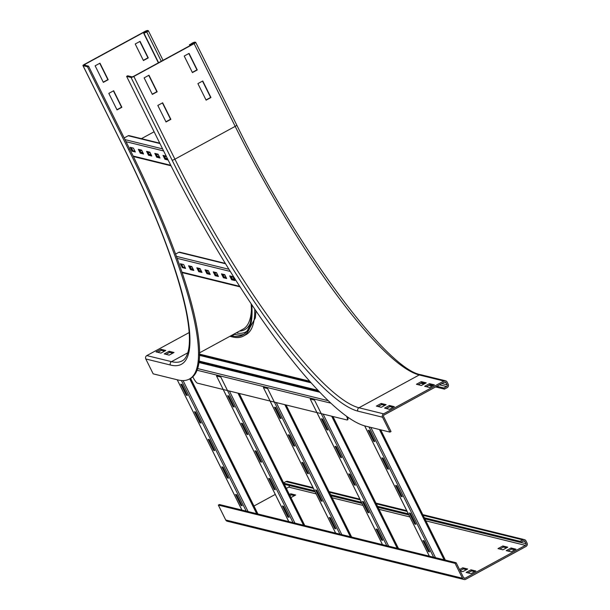 <?xml version="1.0" encoding="UTF-8"?>
<svg xmlns="http://www.w3.org/2000/svg" width="610" height="610" viewBox="0 0 610 610"><rect width="100%" height="100%" fill="white"/><g stroke="black" fill="none" stroke-linecap="round" stroke-linejoin="round"><path stroke-width="0.91" d="M140.064 41.35L148.276 57.897L143.426 60.535L135.214 43.989L140.064 41.35M143.327 60.329L147.948 57.813L139.835 41.472M113.658 90.745L121.87 107.291L117.028 109.922L108.816 93.383L113.658 90.745M116.929 109.724L121.543 107.207L113.429 90.867M99.971 63.173L108.183 79.719L103.342 82.35L95.129 65.811L99.971 63.173M103.242 82.152L107.856 79.635L99.743 63.295M169.176 355.127L164.243 353.914L169.084 351.276L174.018 352.488L169.176 355.127M172.798 353.159L169.633 352.382L166.019 354.349M169.084 351.276L169.633 352.382M147.185 31.247L143.754 33.382L146.774 31.994A2.501 0.45 -26.4 0 0 148.352 30.721A2.501 0.45 -26.4 0 0 148.268 30.66L147.605 30.5A2.501 0.45 -26.4 0 0 144.799 31.506L84.531 64.317A2.501 0.45 -26.4 0 0 82.945 65.59A2.501 0.45 -26.4 0 0 83.036 65.651L87.474 66.742L88.549 66.154L84.111 65.064L84.859 64.393L145.127 31.59L147.231 31.331M189.176 332.549L146.842 355.584A2.501 2.409 -76.2 0 0 145.79 358.962L153.179 373.854L177.845 379.923A282.201 57.37 -118.6 0 0 189.298 379.077L190.373 378.49A282.201 57.37 -118.6 0 0 129.61 148.87L88.549 66.154M189.298 379.077A282.201 57.37 -118.6 0 0 128.535 149.458L87.474 66.742M158.6 62.716L144.082 33.459M158.379 62.845L143.754 33.382M160.956 353.106L156.023 351.886L160.865 349.255L165.798 350.468L160.956 353.106M164.57 351.131L161.414 350.353L157.799 352.328M160.865 349.255L161.414 350.353M229.886 336.323L232.372 336.933A270.314 54.953 -118.6 0 0 243.344 336.125A270.314 54.953 -118.6 0 0 251.8 304.909M235.155 333.456A1.25 1.205 -76.2 0 1 234.514 334.364L231.823 335.828A269.063 54.702 -118.6 0 0 242.742 335.02A269.063 54.702 -118.6 0 0 251.167 303.955M231.823 335.828L231.114 335.652M424.979 383.522L421.823 382.744L418.201 384.712M421.274 381.639L426.207 382.851L421.365 385.489L416.432 384.277L421.274 381.639L421.823 382.744M433.199 385.543L430.042 384.765L426.428 386.732M429.493 383.659L434.427 384.879L429.585 387.51L424.651 386.298L429.493 383.659L430.042 384.765M384.895 405.345L381.73 404.567L378.116 406.534M381.189 403.462L386.115 404.674L381.273 407.312L376.339 406.1L381.189 403.462L381.73 404.567M393.114 407.366L389.95 406.588L386.336 408.555M389.409 405.482L394.342 406.695L389.493 409.333L384.567 408.12L389.409 405.482L389.95 406.588M206.111 100.162L197.899 83.616L202.741 80.977L210.953 97.524L206.111 100.162M206.012 99.956L210.625 97.44L202.52 81.107M192.424 72.59L184.212 56.044L189.054 53.406L197.266 69.952L192.424 72.59M192.325 72.384L196.938 69.868L188.833 53.527M166.027 121.977L157.815 105.438L162.656 102.8L170.869 119.347L166.027 121.977M165.92 121.779L170.541 119.263L162.428 102.922M447.138 384.857A1.25 1.205 -76.2 0 1 446.611 386.549L443.92 388.013L444.469 389.119L447.161 387.655A2.501 2.409 103.8 0 0 448.22 384.277L447.122 382.066A2.501 2.409 103.8 0 0 443.874 381.036L383.606 413.839A2.501 2.409 103.8 0 0 382.546 417.217L389.942 432.109L391.018 431.522L383.621 416.63A1.25 1.205 -76.2 0 1 384.155 414.945L444.423 382.135A1.25 1.205 -76.2 0 1 446.047 382.653L447.138 384.857L441.823 383.553M190.19 45.521L189.786 44.705L193.881 42.738L194.582 42.929L193.789 43.562L133.529 76.372L132.118 76.875L127.681 75.785L126.605 76.364L167.666 159.088A282.201 57.37 -118.6 0 0 365.276 426.039L389.942 432.109M420.808 383.293L423.965 384.071M429.028 385.314L432.193 386.092M435.609 386.938L444.469 389.119M436.829 386.267L443.92 388.013M152.34 94.405L144.128 77.867L148.97 75.228L157.182 91.774L152.34 94.405M152.233 94.207L156.854 91.691L148.741 75.35M126.605 76.364L131.043 77.462A2.501 0.45 -26.4 0 0 133.857 76.448L194.125 43.645A2.501 0.45 -26.4 0 0 195.703 42.372A2.501 0.45 -26.4 0 0 195.619 42.311L194.956 42.151A2.501 0.45 -26.4 0 0 192.15 43.157L189.786 44.705M189.969 45.651L189.458 44.621M294.462 495.671L291.298 494.893L290.749 493.787L295.682 495L290.917 497.6M289.392 494.527L290.749 493.787M291.298 494.893L289.941 495.633M502.937 549.823L498.004 548.611L502.853 545.973L507.779 547.185L502.937 549.823M506.559 547.856L503.395 547.078L499.781 549.046M503.395 547.078L502.853 545.973M511.157 551.844L506.231 550.632L511.073 547.993L516.007 549.213L511.157 551.844M514.779 549.877L511.622 549.099L508 551.066M511.622 549.099L511.073 547.993M459.536 569.549L462.761 567.796L467.695 569.008L462.853 571.646L460.26 571.006M466.467 569.679L463.31 568.901L460.085 570.655M463.31 568.901L462.761 567.796M471.072 573.667L466.139 572.454L470.981 569.816L475.914 571.029L471.072 573.667M474.687 571.7L471.53 570.922L467.908 572.889M471.53 570.922L470.981 569.816M313.037 487.626L287.645 481.374A2.501 2.409 103.8 0 0 285.953 481.603L283.612 482.876M525.957 540.887A2.501 2.409 103.8 0 0 522.717 539.85L520.025 541.322L520.566 542.42L523.258 540.956A1.25 1.205 -76.2 0 1 524.882 541.474L525.98 543.678A1.25 1.205 -76.2 0 1 525.454 545.37L465.186 578.173A1.25 1.205 -76.2 0 1 463.562 577.655L456.166 562.763L219.409 504.516L218.334 505.095L225.723 519.987A2.501 2.409 103.8 0 0 227.278 521.245L464.035 579.5A2.501 2.409 103.8 0 0 465.727 579.279L525.995 546.468A2.501 2.409 103.8 0 0 527.055 543.091L525.957 540.887M284.313 484.294L315.149 491.881M331.177 495.823L362.012 503.41M378.032 507.352L408.868 514.939M424.888 518.881L520.566 542.42M283.764 483.189L314.6 490.775M330.628 494.718L361.463 502.304M377.483 506.247L408.319 513.833M424.346 517.776L520.025 541.322M253.966 506.018L275.278 494.42M286.349 488.389L288.69 487.115A1.25 1.205 103.8 0 0 289.254 485.507M218.334 505.095L455.091 563.35L462.479 578.242A2.501 2.409 103.8 0 0 464.035 579.5M455.091 563.35L456.166 562.763M227.339 477.904L221.865 466.871L223.016 467.161L228.491 478.187L227.339 477.904L228.14 477.47M213.652 450.332L208.178 439.299L209.329 439.581L214.804 450.615L213.652 450.332L214.453 449.898M199.966 422.761L194.491 411.727L195.642 412.009L201.117 423.043L199.966 422.761L200.766 422.326M241.034 505.476L235.559 494.443L236.703 494.733L242.178 505.759L241.034 505.476L241.827 505.042M186.279 395.188L180.804 384.155L181.955 384.437L187.43 395.471L186.279 395.188L187.079 394.754M274.203 489.433L268.728 478.4L269.879 478.69L275.354 489.716L274.203 489.433L274.996 488.999M260.516 461.861L255.041 450.828L256.192 451.11L261.667 462.144L260.516 461.861L261.309 461.427M246.829 434.289L241.354 423.256L242.506 423.538L247.98 434.572L246.829 434.289L247.622 433.855M287.889 517.005L282.415 505.98L283.566 506.262L289.041 517.288L287.889 517.005L288.683 516.571M233.142 406.717L227.667 395.684L228.819 395.966L234.293 407L233.142 406.717L233.935 406.283M288.789 521.58L216.519 375.996L220.797 377.049L293.067 522.633M321.058 500.962L315.583 489.929L316.735 490.219L322.21 501.245L321.058 500.962L321.859 500.528M307.371 473.39L301.897 462.357L303.048 462.647L308.523 473.673L307.371 473.39L308.172 472.956M293.685 445.818L288.21 434.785L289.361 435.067L294.836 446.101L293.685 445.818L294.485 445.384M334.745 528.534L329.27 517.509L330.422 517.791L335.896 528.817L334.745 528.534L335.546 528.1M279.998 418.246L274.523 407.213L275.674 407.495L281.149 418.529L279.998 418.246L280.798 417.812M335.652 533.117L263.383 387.525L267.653 388.578L339.923 534.162M367.921 512.491L362.447 501.466L363.598 501.748L369.073 512.774L367.921 512.491L368.714 512.057M354.235 484.92L348.76 473.886L349.911 474.176L355.386 485.202L354.235 484.92L355.028 484.485M340.548 457.347L335.073 446.314L336.224 446.596L341.699 457.63L340.548 457.347L341.341 456.913M381.608 540.063L376.134 529.038L377.285 529.32L382.76 540.346L381.608 540.063L382.401 539.629M326.861 429.775L321.386 418.742L322.537 419.024L328.012 430.058L326.861 429.775L327.654 429.341M382.508 544.646L310.238 399.062L314.516 400.107L386.786 545.698M414.777 524.02L409.302 512.995L410.454 513.277L415.928 524.303L414.777 524.02L415.578 523.586M401.09 496.449L395.615 485.415L396.767 485.705L402.242 496.731L401.09 496.449L401.883 496.014M387.403 468.876L381.929 457.843L383.08 458.125L388.555 469.159L387.403 468.876L388.196 468.442M428.464 551.592L422.989 540.567L424.141 540.849L429.615 551.875L428.464 551.592L429.265 551.158M373.716 441.304L368.242 430.271L369.393 430.553L374.868 441.587L373.716 441.304L374.51 440.87M138.356 149.328L141.642 150.136L143.556 154.002L140.269 153.186L138.356 149.328M140.269 153.186L141.078 152.752L143.197 153.27M139.522 149.618L141.078 152.752M146.575 151.349L149.862 152.165L151.776 156.023L148.489 155.214L146.575 151.349M148.489 155.214L149.298 154.772L151.417 155.291M147.742 151.638L149.298 154.772M154.795 153.377L158.081 154.185L160.003 158.043L156.709 157.235L154.795 153.377M156.709 157.235L157.517 156.793L159.637 157.319M155.962 153.659L157.517 156.793M130.136 147.307L133.422 148.116L135.336 151.974L132.05 151.166L130.136 147.307M132.05 151.166L132.858 150.731L134.978 151.25M131.302 147.597L132.858 150.731M168.147 160.049L164.936 159.256L163.015 155.398L166.225 156.19M164.936 159.256L165.737 158.821L167.78 159.324M164.181 155.687L165.737 158.821M139.804 150.19L141.924 150.708M148.024 152.21L150.144 152.729M156.244 154.231L158.371 154.757M164.471 156.259L166.515 156.762M159.774 143.182L129.076 135.626A1.25 1.205 103.8 0 0 128.222 135.74L124.188 137.944M188.574 265.769L191.868 266.578L193.782 270.436L190.495 269.628L188.574 265.769M190.495 269.628L191.304 269.185L193.423 269.712M189.748 266.059L191.304 269.185M196.801 267.79L200.088 268.598L202.001 272.457L198.715 271.648L196.801 267.79M198.715 271.648L199.523 271.214L201.643 271.732M197.968 268.08L199.523 271.214M205.021 269.811L208.307 270.619L210.221 274.485L206.935 273.676L205.021 269.811M206.935 273.676L207.743 273.234L209.863 273.753M206.188 270.1L207.743 273.234M213.241 271.839L216.527 272.647L218.441 276.505L215.155 275.697L213.241 271.839M215.155 275.697L215.963 275.255L218.083 275.781M214.407 272.121L215.963 275.255M221.46 273.86L224.747 274.668L226.668 278.526L223.374 277.718L221.46 273.86M223.374 277.718L224.183 277.283L226.302 277.802M222.627 274.149L224.183 277.283M180.354 263.749L183.648 264.557L185.562 268.415L182.276 267.607L180.354 263.749M182.276 267.607L183.076 267.165L185.204 267.691M181.521 264.031L183.076 267.165M229.68 275.88L232.967 276.688L234.888 280.554L231.594 279.738L229.68 275.88M231.594 279.738L232.402 279.304L234.522 279.822M230.847 276.17L232.402 279.304M190.03 266.623L192.15 267.149M198.25 268.652L200.37 269.17M206.47 270.672L208.589 271.191M214.689 272.693L216.809 273.219M222.909 274.721L225.029 275.24M231.137 276.742L233.256 277.26M225.235 263.375L179.706 252.166A1.25 1.205 103.8 0 0 178.86 252.281L175.512 254.103M347.563 419.68A6.26 1.273 -118.6 0 0 347.814 419.657A6.26 1.273 -118.6 0 0 347.555 417.08M346.655 416.447A6.26 1.273 61.4 0 1 347.273 419.947A6.26 1.273 61.4 0 1 347.021 419.97L197.404 383.156A6.26 1.273 61.4 0 1 193.019 377.239L192.783 376.751M310.429 382.218L199.462 354.913M199.447 355.34L310.917 382.767M146.827 31.682L146.53 31.087M145.531 32.406L145.127 31.59M154.109 131.768L141.428 138.668M85.339 65.361L84.859 64.393M129.61 148.87L128.535 149.458M145.79 358.962L170.449 365.032A265.304 53.932 -118.6 0 0 124.097 148.367L83.036 65.651M161.292 61.252L146.774 31.994M170.449 365.032A2.501 2.409 -76.2 0 1 171.509 361.654A262.803 53.428 -118.6 0 0 182.176 360.868C185.028 359.473 187.102 355.981 188.414 350.384C190.396 341.287 189.489 327.547 185.692 309.156C176.389 266.57 155.832 212.951 124.005 148.306L82.945 65.59M146.842 355.584L171.509 361.654L187.796 352.786M255.941 311.031L255.354 317.886L246.036 334.654A270.314 54.953 -118.6 0 0 254.744 309.27M233.805 334.188L234.514 334.364A269.063 54.702 -118.6 0 0 244.038 334.196M236.139 332.915A267.805 54.443 -118.6 0 0 246.844 331.306M239.524 331.077A265.304 53.932 -118.6 0 0 250.085 323.803M199.478 352.877L243.039 329.164A264.054 53.68 -118.6 0 0 251.419 310.101M439.52 384.803L446.611 386.549M444.271 382.218L446.047 382.653M131.043 77.462L172.104 160.178A265.304 53.932 -118.6 0 0 357.887 411.148L382.546 417.217M357.887 411.148A2.501 2.409 -76.2 0 1 358.947 407.77L383.606 413.839M172.104 160.178A2.501 0.45 -26.4 0 0 174.917 159.172A262.803 53.428 -118.6 0 0 358.947 407.77L419.215 374.967L443.874 381.036M133.857 76.448L174.917 159.172L235.185 126.361A262.803 53.428 -118.6 0 0 419.215 374.967A2.501 2.409 -76.2 0 1 420.908 374.738L445.567 380.808M194.125 43.645L235.185 126.361A2.501 0.45 -26.4 0 0 236.771 125.088A2.501 0.45 -26.4 0 0 236.68 125.027M192.882 44.057L192.478 43.241M194.178 43.333L193.881 42.738M522.717 539.85L423.142 515.351M407.122 511.409L376.279 503.822M360.258 499.88L329.423 492.293M313.403 488.351L285.953 481.603M523.113 541.039L524.882 541.474M520.658 542.374L525.98 543.678M288.69 487.115L316.14 493.871M332.16 497.813L362.996 505.4M379.016 509.342L409.859 516.929M425.879 520.871L525.454 545.37M463.638 577.792L465.186 578.173M462.479 578.242L225.723 519.987M190.549 378.391L257.855 513.971M189.725 378.84L256.658 513.681M183.076 380.587L248.095 511.569M181.383 380.518L246.204 511.104M241.895 510.044L177.228 379.771L241.934 510.051M239.15 393.427L304.71 525.5M237.953 393.13L303.513 525.21M229.39 391.025L294.95 523.098M286.014 404.956L351.573 537.029M284.817 404.666L350.376 536.739M276.246 402.554L341.813 534.627M332.869 416.485L398.429 548.558M331.672 416.195L397.232 548.268M323.109 414.083L388.669 546.156M380.617 429.814L445.292 560.087M379.42 429.516L444.095 559.797M370.857 427.412L435.525 557.685M368.974 426.947L433.641 557.227M364.696 425.887L429.371 556.175M140.78 152.157L142.9 152.675M149 154.177L151.12 154.696M157.22 156.198L159.34 156.724M165.447 158.219L167.483 158.722M141.047 152.691L143.167 153.217M149.267 154.719L151.387 155.237M157.494 156.739L159.614 157.258M165.714 158.76L167.758 159.263M170.769 165.295L133.14 156.03M163.625 150.952L126.049 141.703M162.595 148.878L125.027 139.629M159.95 143.548L128.222 135.74M191.006 268.591L193.126 269.117M199.226 270.619L201.346 271.137M207.446 272.639L209.565 273.158M215.665 274.66L217.785 275.186M223.885 276.681L226.005 277.207M232.105 278.709L234.232 279.227M191.273 269.132L193.393 269.65M199.493 271.153L201.613 271.679M207.713 273.181L209.832 273.699M215.932 275.202L218.052 275.72M224.152 277.222L226.279 277.748M232.379 279.243L234.499 279.769M239.608 286.311L181.849 272.098M230.191 271.412L177.052 258.335M228.864 269.262L176.328 256.337M225.471 263.749L178.86 252.281M199.47 354.41L309.849 381.563M318.504 391.018L198.997 361.616M330.643 403.111L196.977 370.224M328.05 400.656L197.556 368.547M319.64 392.207L198.883 362.492M317.802 390.27L199.066 361.051M163.038 60.306L148.352 30.721M246.036 334.654L243.344 336.125M420.908 374.738C387.304 369.751 297.291 249.322 236.771 125.088L195.703 42.372M329.057 491.568L359.9 499.155M375.92 503.097L406.756 510.684M422.776 514.626L524.409 539.629M257.923 513.986L190.594 378.368M304.779 525.515L239.219 393.442M288.759 521.573L223.191 389.5M351.635 537.044L286.075 404.971M335.614 533.102L270.055 401.029M398.498 548.573L332.938 416.5M382.478 544.631L316.91 412.558M445.353 560.11L380.686 429.829M429.333 556.16L364.658 425.879M133.384 156.534L171.021 165.79M182.009 272.579L239.936 286.83M347.273 419.947L347.814 419.657M309.483 381.158L199.47 354.09M199.02 361.478L318.336 390.842"/></g></svg>

